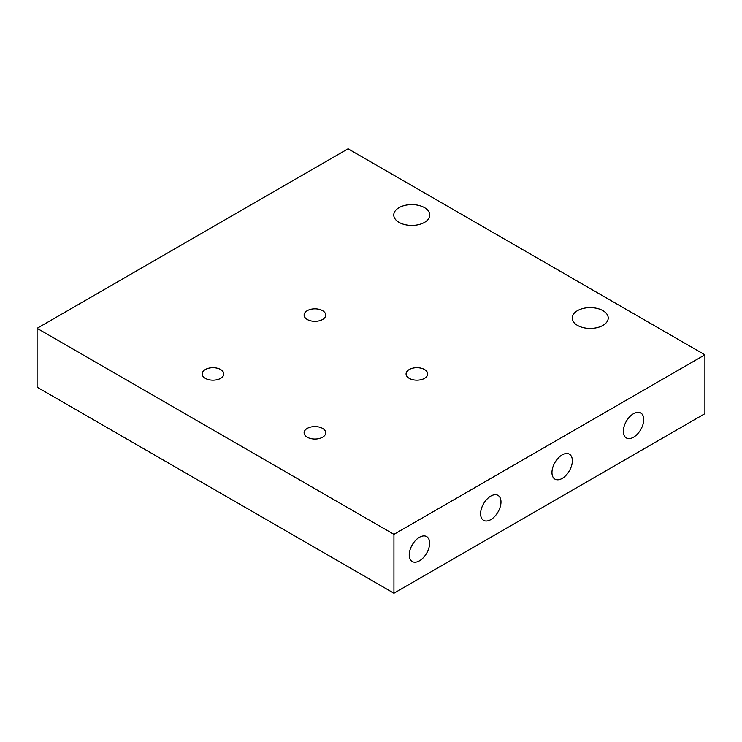 <?xml version="1.0" encoding="UTF-8"?>
<svg xmlns="http://www.w3.org/2000/svg" width="742" height="742" viewBox="0 0 742 742"><rect width="100%" height="100%" fill="white"/><g stroke="black" fill="none" stroke-linecap="round" stroke-linejoin="round"><path stroke-width="1.11" d="M480.603 513.742A14.423 8.329 -60 0 1 486.891 499.236A14.423 8.329 -60 0 1 498.003 495.368A14.423 8.329 -60 0 1 498.003 512.017A14.423 8.329 -60 0 1 483.589 520.346A14.423 8.329 -60 0 1 480.603 513.742M551.965 472.543A14.423 8.329 -60 0 1 558.262 458.027A14.423 8.329 -60 0 1 569.374 454.169A14.423 8.329 -60 0 1 569.374 470.818A14.423 8.329 -60 0 1 554.951 479.137A14.423 8.329 -60 0 1 551.965 472.543M409.232 554.942A14.423 8.329 -60 0 1 415.529 540.436A14.423 8.329 -60 0 1 426.641 536.577A14.423 8.329 -60 0 1 426.641 553.226A14.423 8.329 -60 0 1 412.218 561.546A14.423 8.329 -60 0 1 409.232 554.942M623.336 431.334A14.423 8.329 -60 0 1 629.633 416.828A14.423 8.329 -60 0 1 640.745 412.96A14.423 8.329 -60 0 1 640.745 429.609A14.423 8.329 -60 0 1 626.322 437.938A14.423 8.329 -60 0 1 623.336 431.334M322.575 428.394A10.815 6.242 180 0 1 325.738 432.809A10.815 6.242 180 0 1 314.923 439.051A10.815 6.242 180 0 1 304.109 432.809A10.815 6.242 180 0 1 310.787 427.04A10.815 6.242 180 0 1 322.575 428.394M424.526 207.658A18.021 10.407 180 0 1 429.803 215.013A18.021 10.407 180 0 1 411.782 225.42A18.021 10.407 180 0 1 393.761 215.013A18.021 10.407 180 0 1 404.882 205.404A18.021 10.407 180 0 1 424.526 207.658M424.526 369.525A10.815 6.242 180 0 1 427.689 373.94A10.815 6.242 180 0 1 416.883 380.182A10.815 6.242 180 0 1 406.069 373.94A10.815 6.242 180 0 1 412.738 368.171A10.815 6.242 180 0 1 424.526 369.525M602.949 310.666A18.021 10.407 180 0 1 608.227 318.021A18.021 10.407 180 0 1 590.205 328.428A18.021 10.407 180 0 1 572.175 318.021A18.021 10.407 180 0 1 583.305 308.412A18.021 10.407 180 0 1 602.949 310.666M220.615 369.525A10.815 6.242 180 0 1 223.787 373.94A10.815 6.242 180 0 1 212.973 380.182A10.815 6.242 180 0 1 202.158 373.94A10.815 6.242 180 0 1 208.836 368.171A10.815 6.242 180 0 1 220.615 369.525M322.575 310.666A10.815 6.242 180 0 1 325.738 315.081A10.815 6.242 180 0 1 314.923 321.323A10.815 6.242 180 0 1 304.109 315.081A10.815 6.242 180 0 1 310.787 309.312A10.815 6.242 180 0 1 322.575 310.666M37.1 328.326L37.1 387.185L393.937 593.21L704.9 413.674L704.9 354.815L348.063 148.79L37.1 328.326L393.937 534.342L704.9 354.815M393.937 593.21L393.937 534.342"/></g></svg>
